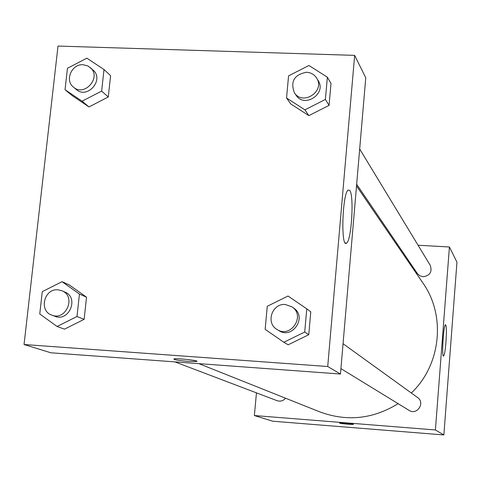 <?xml version="1.0" encoding="UTF-8"?>
<svg xmlns="http://www.w3.org/2000/svg" width="481" height="481" viewBox="0 0 481 481"><rect width="100%" height="100%" fill="white"/><g stroke="black" fill="none" stroke-linecap="round" stroke-linejoin="round"><path stroke-width="0.72" d="M418.067 245.238L449.422 246.987L456.95 262.211L443.855 434.944L272.763 421.218L254.359 415.542L256.463 392.857M353.409 424.302L353.475 424.374C353.276 424.783 338.792 423.478 339.658 423.13C339.772 422.757 352.573 423.845 353.409 424.302M449.422 246.987L435.407 429.966L443.855 434.944M435.407 429.966L254.359 415.542M339.646 423.142C339.333 423.533 353.307 424.771 353.475 424.368L353.475 424.368M445.959 342.183C445.262 350.523 444.462 355.158 443.566 356.084C441.498 357.485 443.53 324.591 445.502 324.705C446.494 325.685 446.645 331.511 445.959 342.183M396.242 244.017L397.33 244.077M356.668 184.295L417.352 273.515L419.829 275.787L423.088 276.743C430.026 275.643 432.401 271.819 430.224 265.278L359.68 149.014M174.934 361.892L277.074 400.691C280.399 401.731 283.231 400.913 285.57 398.226M340.927 368.626L409.072 410.377C416.973 415.674 425.529 402.765 417.592 397.522L343.055 343.711M198.918 363.648L319.745 411.862C346.843 421.855 372.967 419.125 398.112 403.661M411.345 393.013C441.089 364.778 446.007 315.554 422.919 283.02L356.523 185.961M354.659 55.369L365.758 77.814L340.464 374.026L50.902 352.795L24.05 344.516L58.015 46.056L354.659 55.369L327.717 366.516L24.05 344.516M308.85 115.62L329.058 105.381L331 83.447L329.058 105.381L308.85 115.62L290.728 103.92L308.85 115.62L304.906 109.836L286.532 97.992L288.576 75.872L308.928 65.482L327.369 77.207L325.39 99.441L304.906 109.836M288.161 344.805L308.754 334.716L310.78 311.862L308.754 334.716L288.161 344.805L283.826 342.274L265.145 329.335L267.274 306.277L288.017 296.031L306.776 308.844L304.714 332.028L283.826 342.274M64.478 329.154L84.121 319.342L86.526 297.192L69.354 284.974L86.526 297.192L84.121 319.342L64.478 329.154L57.077 326.479L39.755 313.979L42.274 291.642L62.049 281.68L79.443 294.059L76.99 316.516L57.077 326.479M108.285 96.976L110.6 75.697L108.285 96.976L88.997 106.926L108.285 96.976L101.641 91.095L82.089 101.196L65.031 89.725L67.448 68.272L86.869 58.177L103.998 69.529L101.641 91.095M72.15 95.599L88.997 106.926L72.15 95.599L65.031 89.725M349.729 190.362C354.257 195.37 351.545 240.602 346.579 243.067C340.716 248.948 342.231 193.999 348.088 190.079L349.729 190.362M327.717 366.516L340.464 374.026M173.906 358.928C173.671 359.704 178.469 360.528 188.311 361.399C178.469 360.534 173.665 359.71 173.906 358.934C176.533 357.996 200.343 360.672 196.717 361.484L188.311 361.405L196.717 361.478M294.372 92.713L296.025 95.154C304.299 108.526 326.918 93.741 318.188 80.628L316.654 78.102C314.309 74.489 310.918 72.541 306.493 72.27C294.246 74.651 290.205 81.463 294.372 92.713C302.687 106.157 325.427 91.282 316.654 78.102M286.532 97.992L290.728 103.92M327.369 77.207L331 83.447M325.39 99.441L329.058 105.381M277.08 329.509L278.878 330.615C292.364 339.688 307.395 317.105 293.825 308.171L292.117 306.932L285.389 304.527C272.078 303 265.368 323.106 277.08 329.509C290.644 338.636 305.766 315.921 292.117 306.932M306.776 308.844L310.78 311.862M304.714 332.028L308.754 334.716M73.383 87.055L76.226 89.454C87.241 99.591 104.581 79.744 93.098 70.142L88.029 66.011L83.075 64.719C71.735 63.775 64.538 80.333 73.383 87.055C84.452 97.246 101.888 77.279 90.344 67.635M82.089 101.196L88.997 106.926M103.998 69.529L110.6 75.697M51.744 315.097L54.774 316.245C69.017 322.36 79.359 297.595 64.899 292.057L61.935 290.771L58.015 289.827C44.21 288.245 38.576 310.81 51.744 315.097C66.065 321.242 76.467 296.338 61.935 290.771M62.049 281.68L69.354 284.974M79.443 294.059L86.526 297.192M76.99 316.516L84.121 319.342M346.579 243.067L345.358 243.001"/></g></svg>
